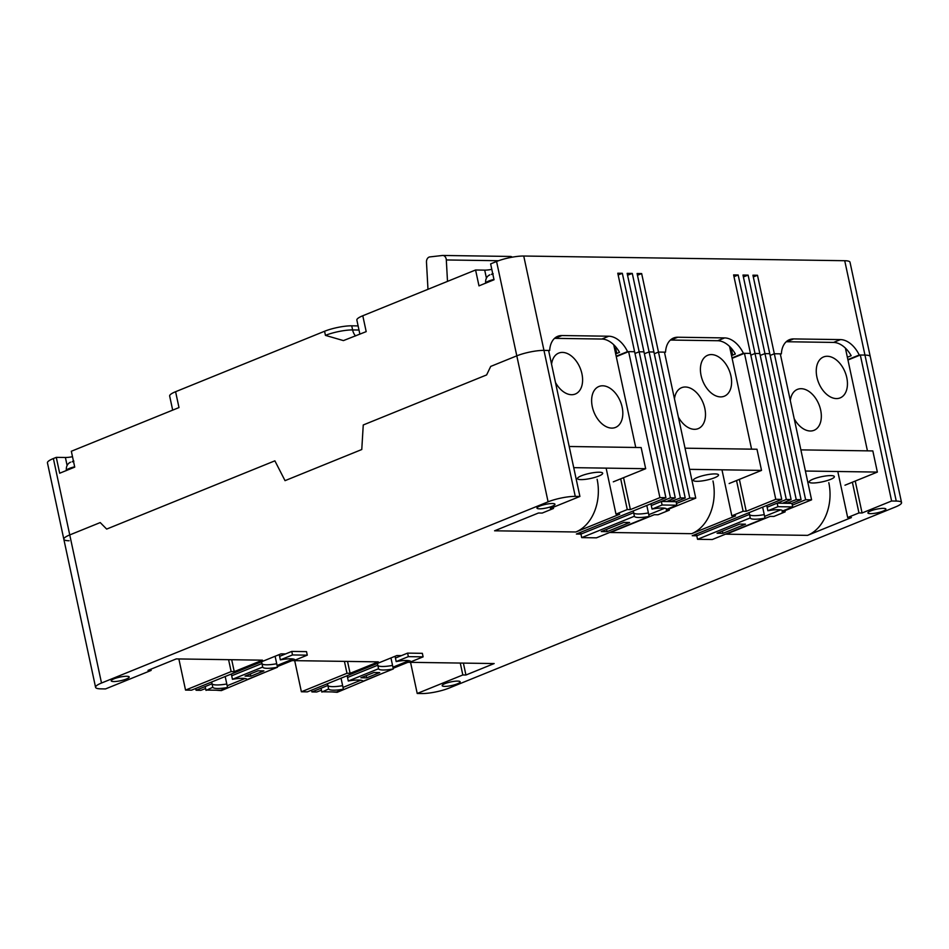 <?xml version="1.0" encoding="UTF-8"?>
<svg xmlns="http://www.w3.org/2000/svg" width="949" height="949" viewBox="0 0 949 949"><rect width="100%" height="100%" fill="white"/><g stroke="black" fill="none" stroke-linecap="round" stroke-linejoin="round"><path stroke-width="1.42" d="M652.046 509.079L662.094 504.998L676.851 505.212L666.803 509.293A16.56 3.333 167.9 0 0 652.046 509.079L650.907 503.789M767.883 510.764L777.931 506.683L792.688 506.908L782.64 510.977A16.56 3.333 167.9 0 0 767.883 510.764L766.745 505.473M232.458 679.306L262.707 667.04A16.56 3.333 167.9 0 0 277.476 667.254L247.215 679.531A17.675 3.559 167.9 0 0 232.458 679.306L231.319 674.027M280.346 659.875L292.506 654.94L307.274 655.166L295.103 660.089A16.56 3.333 167.9 0 0 295.103 660.089A16.56 3.333 167.9 0 0 280.346 659.875L279.22 654.596M396.184 661.572L408.355 656.637L423.112 656.85L410.953 661.785A16.56 3.333 167.9 0 0 396.184 661.572L395.057 656.281M348.295 681.002L378.556 668.725A16.56 3.333 167.9 0 0 393.313 668.938L363.064 681.216A17.675 3.559 167.9 0 0 348.295 681.002L347.168 675.712M552.188 506.268A9.205 1.851 167.9 0 0 554.963 504.251A9.205 1.851 167.9 0 0 549.329 503.729A9.205 1.851 167.9 0 0 539.744 506.09A9.205 1.851 167.9 0 0 536.968 508.106A9.205 1.851 167.9 0 0 542.603 508.628A9.205 1.851 167.9 0 0 552.188 506.268M883.128 511.096A9.205 1.851 167.9 0 0 885.903 509.079A9.205 1.851 167.9 0 0 880.269 508.557A9.205 1.851 167.9 0 0 870.684 510.918A9.205 1.851 167.9 0 0 867.908 512.934A9.205 1.851 167.9 0 0 873.543 513.456A9.205 1.851 167.9 0 0 883.128 511.096M457.382 683.838A9.205 1.851 167.9 0 0 460.158 681.809A9.205 1.851 167.9 0 0 454.524 681.299A9.205 1.851 167.9 0 0 444.939 683.648A9.205 1.851 167.9 0 0 442.163 685.664A9.205 1.851 167.9 0 0 447.798 686.186A9.205 1.851 167.9 0 0 457.382 683.838M126.442 678.998A9.205 1.851 167.9 0 0 129.218 676.981A9.205 1.851 167.9 0 0 123.584 676.471A9.205 1.851 167.9 0 0 113.999 678.82A9.205 1.851 167.9 0 0 111.223 680.836A9.205 1.851 167.9 0 0 116.857 681.358A9.205 1.851 167.9 0 0 126.442 678.998M597.123 479.281A42.337 31.198 90.8 0 1 575.853 531.986L619.721 514.192L615.984 514.133L627.277 509.554L630.385 509.601L659.923 497.62L665.901 497.703L576.387 534.026L580.942 534.085L633.647 512.709A16.56 3.333 167.9 0 0 648.404 512.923L646.803 505.449M292.506 654.94L291.758 651.417L279.587 656.352L285.578 653.92L281.023 653.861L191.508 690.172L185.541 690.089L231.141 671.584L234.249 671.631L262.482 660.172L176.241 658.914L148.008 670.374L151.128 670.421L105.517 688.927L100.879 688.855A19.632 3.95 -12.1 0 1 95.576 687.325A19.632 3.95 -12.1 0 1 101.507 683.019L548.095 501.831A19.632 3.95 -12.1 0 1 575.26 496.386L579.91 496.446L550.373 508.439L553.481 508.474L542.187 513.065L538.451 513.006L494.583 530.799L575.853 531.986M265.554 672.082L221.354 690.611L216.147 690.22M227.167 685.747L244.984 678.523M277.096 665.486L293.075 658.997M408.355 656.637L407.596 653.114L395.436 658.048L401.427 655.617L396.86 655.545L307.346 691.868L301.379 691.774L346.978 673.28L350.098 673.316L378.331 661.868L292.09 660.611L277.333 666.589M381.391 673.778L337.203 692.307L331.984 691.904M343.016 687.432L360.822 680.208M392.933 667.183L408.924 660.694M828.809 482.661A42.337 31.198 90.8 0 1 807.528 535.366L851.407 517.573L847.671 517.513L858.964 512.934L862.072 512.982L891.609 501.001L896.247 501.072A19.632 3.95 -12.1 0 1 901.55 502.59A19.632 3.95 -12.1 0 1 895.619 506.896L449.031 688.096A19.632 3.95 -12.1 0 1 421.866 693.541L417.216 693.47L462.827 674.964L465.935 675.012L494.168 663.553L407.928 662.295L393.171 668.286M792.32 505.141L805.618 499.743L811.585 499.826L782.059 511.819L785.167 511.855L773.874 516.446L770.137 516.386L726.27 534.18L807.528 535.366M764.633 516.375L780.612 509.886M712.972 480.977A42.337 31.198 90.8 0 1 691.691 533.682L735.558 515.888L731.833 515.829L743.126 511.25L746.234 511.297L775.772 499.304L781.739 499.399L692.224 535.711L696.78 535.782L749.496 514.394A16.56 3.333 167.9 0 0 764.253 514.607L762.652 507.146M676.471 503.456L689.781 498.059L695.747 498.142L666.21 510.123L669.318 510.171L658.025 514.749L654.3 514.702L610.432 532.496L691.691 533.682M648.784 514.69L664.774 508.201M662.094 504.998L661.334 501.475L651.287 505.556L670.457 497.774L675.261 497.845L666.72 501.547L670.706 501.606L680.409 497.917L685.214 497.988L637.087 273.502L641.654 273.573L658.476 352.067L664.454 352.15L695.747 498.142M685.214 497.988L676.091 501.689L676.851 505.212M633.268 510.942L633.647 512.709A16.56 3.333 167.9 0 0 648.404 512.923L649.163 516.446L596.458 537.834L581.701 537.62L580.942 534.085L633.647 512.709L634.406 516.232A16.56 3.333 167.9 0 0 649.163 516.446M580.563 532.33L580.942 534.085M777.931 506.683L777.172 503.16L767.124 507.241L786.294 499.459L791.11 499.53L782.569 503.243L786.543 503.302L796.247 499.613L801.063 499.672L752.937 275.198L757.492 275.257L774.325 353.752L780.292 353.847L811.585 499.826M801.063 499.672L791.941 503.373L792.688 506.908M749.117 512.638L749.496 514.394A16.56 3.333 167.9 0 0 764.253 514.607L765.013 518.142L712.296 539.518L697.539 539.305L696.78 535.782L749.496 514.394L750.244 517.917A16.56 3.333 167.9 0 0 750.244 517.929A16.56 3.333 167.9 0 0 765.013 518.142M696.412 534.014L696.78 535.782M211.651 681.999L212.03 683.766A17.675 3.559 167.9 0 0 226.787 683.98L225.186 676.507M205.613 688.511L200.88 690.314L196.063 690.243L195.684 688.476M196.063 690.243L212.03 683.766A17.675 3.559 167.9 0 0 226.787 683.98L227.546 687.503L220.702 690.279L205.945 690.065L205.186 686.542L212.03 683.766L212.79 687.29A17.675 3.559 167.9 0 0 227.546 687.503M211.591 690.148L206.728 690.077M261.58 661.75L261.96 663.505L231.698 675.783L261.96 663.505A16.56 3.333 167.9 0 0 276.717 663.731L275.115 656.257M377.417 663.434L377.797 665.202A16.56 3.333 167.9 0 0 392.554 665.415L390.952 657.942M378.556 668.725L377.797 665.202L347.548 677.479L377.797 665.202A16.56 3.333 167.9 0 0 392.554 665.415L393.313 668.938M327.5 683.695L327.88 685.451A17.675 3.559 167.9 0 0 342.636 685.664L341.035 678.203M321.45 690.196L316.717 691.999L311.913 691.928L311.533 690.172M311.913 691.928L327.88 685.451A17.675 3.559 167.9 0 0 342.636 685.664L343.396 689.199L336.551 691.975L321.782 691.762L321.035 688.227L327.88 685.451L328.627 688.986A17.675 3.559 167.9 0 0 343.396 689.199M327.429 691.845L322.565 691.774M69.123 540.764A19.632 3.95 -12.1 0 1 63.832 539.246A19.632 3.95 -12.1 0 1 69.751 534.928L100.226 522.567L106.668 529.079L100.226 522.567L69.751 534.928L53.381 458.533L56.276 457.359L59.68 473.231L74.734 467.122L71.329 451.261L178.993 407.572L175.589 391.712L324.57 331.26A19.632 3.95 -12.1 0 1 351.735 325.815L358.117 325.91M548.095 501.831L516.802 355.839L490.704 366.421L516.802 355.839A19.632 3.95 -12.1 0 1 543.967 350.395L548.605 350.466L579.91 496.446M490.704 366.421L486.623 374.926L363.253 424.974L361.771 449.518L285.032 480.657L274.878 460.834L106.668 529.079L274.878 460.834L285.032 480.657L361.771 449.518L363.253 424.974L486.623 374.926L490.704 366.421M151.128 670.421L150.867 669.211M234.249 671.631L231.698 659.733M231.141 671.584L228.59 659.685M185.541 690.089L178.863 658.962M206.016 690.386L212.79 687.29M350.098 673.316L347.536 661.417M346.978 673.28L344.428 661.37M301.379 691.774L294.7 660.646M321.853 692.082L328.627 688.986M465.935 675.012L463.385 663.102M462.827 674.964L460.277 663.066M417.216 693.47L410.549 662.331M891.609 501.001L860.316 355.009L864.954 355.08A19.632 3.95 -12.1 0 1 870.257 356.599L850.019 262.244A19.632 3.95 -12.1 0 0 844.729 260.714L523.741 256.028A19.632 3.95 -12.1 0 0 496.564 261.485L490.633 263.893L494.026 279.753L478.984 285.863L475.579 269.99L362.791 315.756L366.195 331.628L343.431 340.596L325.448 335.377A19.632 3.95 -12.1 0 1 352.613 329.932L358.995 330.027M847.955 360.015L860.316 355.009M862.072 512.982L855.227 481.06M858.964 512.934L852.38 482.222M847.671 517.513L837.801 471.499M785.167 511.855L784.906 510.657M805.618 499.743L774.325 353.752L781.371 353.858A24.544 15.836 67.9 0 1 789.438 339.683A24.544 15.836 67.9 0 1 793.625 338.923L840.47 339.6A24.544 15.836 67.9 0 1 859.236 354.997L864.954 355.08A19.632 3.95 -12.1 0 1 870.257 356.599L901.55 502.59M770.137 355.448L774.325 353.752L770.137 355.448M796.247 499.613L764.953 353.621L769.758 353.692L764.953 353.621L748.12 275.127L742.984 275.044L791.11 499.53M760.208 355.424L764.953 353.621L760.208 355.424M786.543 503.302L786.199 501.665M786.294 499.459L755.001 353.467L759.805 353.538L755.001 353.467L738.168 274.985L733.613 274.913L781.739 499.399M750.813 355.175L755.001 353.467L750.813 355.175M775.772 499.304L744.467 353.325L750.445 353.408L743.387 353.301A24.544 15.836 67.9 0 0 724.633 337.915L677.788 337.227A24.544 15.836 67.9 0 0 673.6 337.998A24.544 15.836 67.9 0 0 665.534 352.162L658.476 352.067L689.781 498.059M732.118 358.331L744.467 353.325M746.234 511.297L739.39 479.375M743.126 511.25L736.531 480.526M731.833 515.829L721.964 469.814M669.318 510.171L669.069 508.972M654.3 353.763L658.476 352.067L654.3 353.763M680.409 497.917L649.104 351.925L653.92 351.996L649.104 351.925L632.283 273.431L627.147 273.359L675.261 497.845M644.371 353.728L649.104 351.925L644.371 353.728M670.706 501.606L670.35 499.981M670.457 497.774L639.163 351.782L643.968 351.854L639.163 351.782L622.33 273.288L617.775 273.217L665.901 497.703M634.976 353.479L639.163 351.782L634.976 353.479M659.923 497.62L628.629 351.628L634.596 351.711L627.55 351.616A24.544 15.836 67.9 0 0 608.795 336.219L561.938 335.543A24.544 15.836 67.9 0 0 557.751 336.302A24.544 15.836 67.9 0 0 549.685 350.478L543.967 350.395L523.741 256.028M616.269 356.646L628.629 351.628M630.385 509.601L623.552 477.679M627.277 509.554L620.693 478.842M615.984 514.133L606.126 468.118M553.481 508.474L553.22 507.276M277.476 667.254L276.717 663.731A16.56 3.333 167.9 0 1 261.96 663.517L262.707 667.04M263.869 670.884L250.844 676.174L245.044 676.091L258.069 670.801L263.869 670.884M250.844 676.174L250.358 673.932M307.274 655.166L306.515 651.631L291.758 651.417M661.334 501.475L676.091 501.689M581.701 537.62L634.406 516.232M623.825 522.413L629.626 522.496L607.04 531.654L601.239 531.57L623.825 522.413M607.04 531.654L606.565 529.412M697.539 539.305L750.244 517.917M745.463 524.18L722.877 533.35L717.076 533.255L739.662 524.097L745.463 524.18M722.877 533.35L722.403 531.096M777.172 503.16L791.941 503.373M423.112 656.85L422.352 653.327L407.596 653.114M379.719 672.58L366.682 677.859L360.881 677.776L373.906 672.497L379.719 672.58M366.682 677.859L366.207 675.617M491.796 269.35A10.629 2.135 -12.1 0 1 484.702 270.133L475.579 269.99M72.492 456.706A10.629 2.135 -12.1 0 1 65.398 457.489L56.276 457.359M496.564 261.485L516.802 355.839A19.632 3.95 -12.1 0 1 543.967 350.395L575.26 496.386M95.576 687.325L63.832 539.246A19.632 3.95 -12.1 0 1 69.751 534.928L101.507 683.019M63.832 539.246L47.45 462.851A19.632 3.95 -12.1 0 1 53.381 458.533M753.316 276.954L757.492 275.257M743.387 276.93L748.12 275.127M733.992 276.681L738.168 274.985M637.467 275.269L641.654 273.573M627.538 275.234L632.283 273.431M618.143 274.985L622.33 273.288M548.7 350.881L549.685 350.478M554.536 338.354A24.544 15.836 -112.1 0 1 554.987 338.354L601.844 339.042A24.544 15.836 -112.1 0 1 619.507 352.328L615.687 353.87M627.55 351.616L616.186 356.219M780.386 354.262L781.371 353.858M786.223 341.735A24.544 15.836 -112.1 0 1 786.674 341.735L833.53 342.423A24.544 15.836 -112.1 0 1 851.182 355.709L847.362 357.251M859.236 354.997L847.872 359.6M664.537 352.565L665.534 352.162M670.385 340.05A24.544 15.836 -112.1 0 1 670.836 340.05L717.681 340.727A24.544 15.836 -112.1 0 1 735.345 354.013L731.525 355.567M743.387 353.301L732.023 357.915M172.682 410.134L169.657 396.018A19.632 3.95 -12.1 0 1 175.589 391.712M359.885 334.178L356.86 320.062A19.632 3.95 -12.1 0 1 362.791 315.756M491.428 274.463L493.172 273.751M485.651 283.241C485.307 279.208 486.671 276.408 489.767 274.83L489.115 275.305M72.136 461.831L73.868 461.119M66.347 470.609C66.003 466.576 67.367 463.776 70.463 462.187L69.811 462.673M447.501 281.39L446.315 259.955A4.911 3.618 -89.2 0 0 442.78 255.459A4.911 3.618 -89.2 0 0 442.436 255.483L429.814 256.918A4.911 3.618 -89.2 0 0 426.481 262.221L427.975 289.315M512.282 257.167A4.911 3.618 -89.2 0 0 510.443 256.455A4.911 3.618 -89.2 0 0 510.099 256.467M598.795 476.054A12.883 2.586 167.9 0 0 602.686 473.219A12.883 2.586 167.9 0 0 594.798 472.495A12.883 2.586 167.9 0 0 581.381 475.793A12.883 2.586 167.9 0 0 577.49 478.628A12.883 2.586 167.9 0 0 585.379 479.34A12.883 2.586 167.9 0 0 598.795 476.054M569.198 446.493L641.144 447.548L645.676 468.699L573.73 467.655M613.303 481.831L645.676 468.699M830.47 479.435A12.883 2.586 167.9 0 0 834.361 476.6A12.883 2.586 167.9 0 0 826.472 475.876A12.883 2.586 167.9 0 0 813.056 479.174A12.883 2.586 167.9 0 0 809.165 482.009A12.883 2.586 167.9 0 0 817.053 482.721A12.883 2.586 167.9 0 0 830.47 479.435M800.885 449.873L872.831 450.929L877.362 472.08L805.416 471.036M844.99 485.212L877.362 472.08M714.633 477.738A12.883 2.586 167.9 0 0 718.523 474.915A12.883 2.586 167.9 0 0 710.635 474.192A12.883 2.586 167.9 0 0 697.218 477.489A12.883 2.586 167.9 0 0 693.328 480.313A12.883 2.586 167.9 0 0 701.216 481.036A12.883 2.586 167.9 0 0 714.633 477.738M685.036 448.189L756.982 449.233L761.525 470.396L689.579 469.34M729.152 483.527L761.525 470.396M551.571 364.286A22.088 14.247 -112.1 0 1 558.7 353.099A22.088 14.247 -112.1 0 1 562.46 352.411A22.088 14.247 -112.1 0 1 581.191 370.964A22.088 14.247 -112.1 0 1 575.308 394.025A22.088 14.247 -112.1 0 1 571.535 394.713A22.088 14.247 -112.1 0 1 555.462 382.447M602.686 385.792A22.088 14.247 -112.1 0 1 621.417 404.357A22.088 14.247 -112.1 0 1 615.521 427.418A22.088 14.247 -112.1 0 1 611.761 428.106A22.088 14.247 -112.1 0 1 593.03 409.541A22.088 14.247 -112.1 0 1 598.914 386.492A22.088 14.247 -112.1 0 1 602.686 385.792M613.718 344.736L635.747 447.465M674.466 398.877A22.088 14.247 -112.1 0 1 681.596 387.69A22.088 14.247 -112.1 0 1 685.356 387.002A22.088 14.247 -112.1 0 1 704.087 405.567A22.088 14.247 -112.1 0 1 698.203 428.628A22.088 14.247 -112.1 0 1 694.431 429.316A22.088 14.247 -112.1 0 1 678.357 417.05M711.477 354.582A22.088 14.247 -112.1 0 1 730.196 373.147A22.088 14.247 -112.1 0 1 724.312 396.207A22.088 14.247 -112.1 0 1 720.54 396.896A22.088 14.247 -112.1 0 1 701.821 378.331A22.088 14.247 -112.1 0 1 707.705 355.27A22.088 14.247 -112.1 0 1 711.477 354.582M616.779 353.431L615.64 348.153L616.494 347.808M729.567 346.421L751.584 449.162M790.303 400.573A22.088 14.247 -112.1 0 1 797.433 389.387A22.088 14.247 -112.1 0 1 801.205 388.699A22.088 14.247 -112.1 0 1 819.924 407.251A22.088 14.247 -112.1 0 1 814.04 430.312A22.088 14.247 -112.1 0 1 810.268 431A22.088 14.247 -112.1 0 1 794.206 418.734M827.314 356.266A22.088 14.247 -112.1 0 1 846.045 374.831A22.088 14.247 -112.1 0 1 840.15 397.892A22.088 14.247 -112.1 0 1 836.389 398.58A22.088 14.247 -112.1 0 1 817.658 380.015A22.088 14.247 -112.1 0 1 823.542 356.954A22.088 14.247 -112.1 0 1 827.314 356.266M732.616 355.116L731.489 349.849L732.343 349.505M845.405 348.117L867.433 450.846M896.247 501.072L844.729 260.714M486.41 278.069L484.702 270.133M67.106 465.437L65.398 457.489M324.57 331.26L325.448 335.377M554.987 338.354L561.938 335.543M601.844 339.042L608.795 336.219M786.674 341.735L793.625 338.923M833.53 342.423L840.47 339.6M670.836 340.05L677.788 337.227M717.681 340.727L724.633 337.915M351.735 325.815L352.613 329.932A12.266 9.039 90.8 0 0 355.543 335.946M493.966 279.445A9.822 1.969 167.9 0 0 488.616 281.082A9.822 1.969 167.9 0 0 485.639 283.158M74.663 466.813A9.822 1.969 167.9 0 0 69.313 468.45A9.822 1.969 167.9 0 0 66.347 470.526M446.315 259.955L498.557 260.726M492.733 273.703L491.997 273.917M73.429 461.072L72.693 461.285M442.78 255.459L510.443 256.455"/></g></svg>
